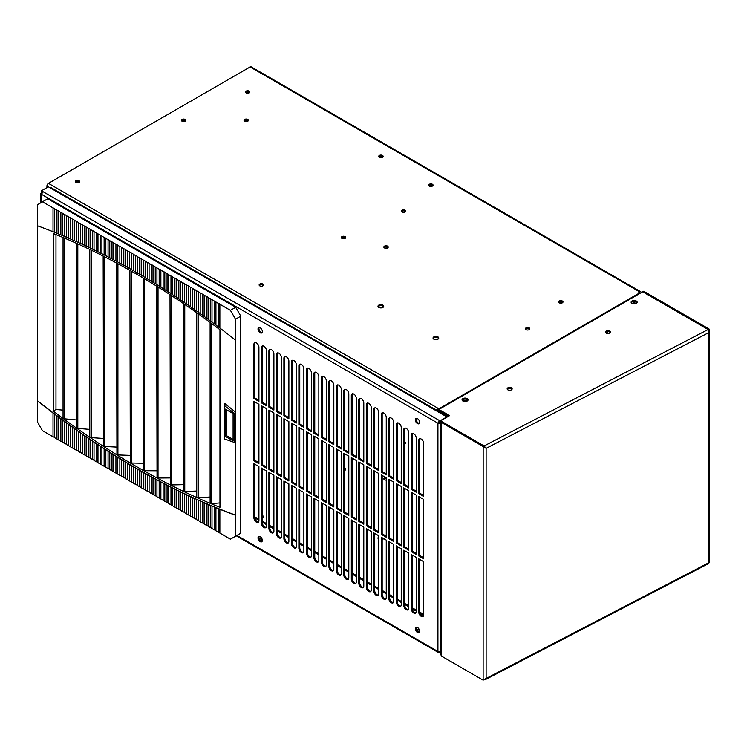 <?xml version="1.0" encoding="UTF-8"?>
<svg xmlns="http://www.w3.org/2000/svg" width="747" height="747" viewBox="0 0 747 747"><rect width="100%" height="100%" fill="white"/><g stroke="black" fill="none" stroke-linecap="round" stroke-linejoin="round"><path stroke-width="1.12" d="M210.112 497.026L197.152 497.707A766.282 442.411 -120 0 0 210.523 503.487A766.282 442.411 -120 0 0 219.954 507.344L219.954 329.726A766.282 442.411 -120 0 0 210.523 322.676A766.282 442.411 -120 0 0 197.152 313.03A766.282 442.411 -120 0 0 183.781 303.768A766.282 442.411 -120 0 0 170.409 294.897A766.282 442.411 -120 0 0 157.038 286.4A766.282 442.411 -120 0 0 143.676 278.286A766.282 442.411 -120 0 0 136.598 274.149A766.282 442.411 -120 0 0 130.305 270.563A766.282 442.411 -120 0 0 116.934 263.215A766.282 442.411 -120 0 0 103.562 256.24A766.282 442.411 -120 0 0 90.2 249.657A766.282 442.411 -120 0 0 76.829 243.457A766.282 442.411 -120 0 0 63.458 237.649A766.282 442.411 -120 0 0 53.233 233.475L53.233 411.083A766.282 442.411 -120 0 0 63.458 418.712L63.056 417.993M42.458 201.821L47.733 198.777L235.688 307.297L230.412 310.332L219.861 304.244A3.333 1.924 0 0 0 218.161 303.263L215.93 301.975A3.333 1.924 0 0 0 214.23 300.994L211.999 299.696A3.333 1.924 0 0 0 210.299 298.725L208.068 297.427A3.333 1.924 0 0 0 206.368 296.456L204.127 295.158A3.333 1.924 0 0 0 202.437 294.178L200.196 292.889A3.333 1.924 0 0 0 198.506 291.909L196.265 290.62A3.333 1.924 0 0 0 194.575 289.64L192.334 288.351A3.333 1.924 0 0 0 190.644 287.371L188.403 286.082A3.333 1.924 0 0 0 186.713 285.102L184.472 283.813A3.333 1.924 0 0 0 182.772 282.833L180.541 281.535A3.333 1.924 0 0 0 178.841 280.564L176.609 279.266A3.333 1.924 0 0 0 174.91 278.295L172.678 276.997A3.333 1.924 0 0 0 170.979 276.026L168.738 274.728A3.333 1.924 0 0 0 167.048 273.747L164.807 272.459A3.333 1.924 0 0 0 163.117 271.478L160.876 270.19A3.333 1.924 0 0 0 159.186 269.209L156.945 267.921A3.333 1.924 0 0 0 155.255 266.94L153.014 265.652A3.333 1.924 0 0 0 151.324 264.671L149.083 263.383A3.333 1.924 0 0 0 147.392 262.402L145.151 261.105A3.333 1.924 0 0 0 143.452 260.133L141.22 258.835A3.333 1.924 0 0 0 139.521 257.864L137.289 256.566A3.333 1.924 0 0 0 135.59 255.586L133.349 254.297A3.333 1.924 0 0 0 131.659 253.317L129.418 252.028A3.333 1.924 0 0 0 127.728 251.048L125.487 249.759A3.333 1.924 0 0 0 123.797 248.779L121.556 247.49A3.333 1.924 0 0 0 119.865 246.51L117.624 245.221A3.333 1.924 0 0 0 115.934 244.241L113.693 242.943A3.333 1.924 0 0 0 112.003 241.972L109.762 240.674A3.333 1.924 0 0 0 108.063 239.703L105.831 238.405A3.333 1.924 0 0 0 104.132 237.425L101.9 236.136A3.333 1.924 0 0 0 100.201 235.156L97.969 233.867A3.333 1.924 0 0 0 96.27 232.887L94.029 231.598A3.333 1.924 0 0 0 92.339 230.618L90.098 229.329A3.333 1.924 0 0 0 88.407 228.349L86.166 227.06A3.333 1.924 0 0 0 84.476 226.08L82.235 224.782A3.333 1.924 0 0 0 80.545 223.811L78.304 222.513A3.333 1.924 0 0 0 76.614 221.542L74.373 220.244A3.333 1.924 0 0 0 72.674 219.263L70.442 217.975A3.333 1.924 0 0 0 68.743 216.994L66.511 215.706A3.333 1.924 0 0 0 64.812 214.725L62.58 213.437A3.333 1.924 0 0 0 60.88 212.456L58.639 211.168A3.333 1.924 0 0 0 56.949 210.187L54.708 208.899A3.333 1.924 0 0 0 53.018 207.918L42.458 201.821L37.35 204.771L37.35 225.734A768.504 443.699 60 0 1 53.018 231.701L54.708 232.373A768.504 443.699 60 0 1 56.949 233.279L58.639 233.97A768.504 443.699 60 0 1 60.88 234.894L62.58 235.604A768.504 443.699 60 0 1 64.812 236.547L66.511 237.266A768.504 443.699 60 0 1 68.743 238.228L70.442 238.965A768.504 443.699 60 0 1 72.674 239.946L74.373 240.693A768.504 443.699 60 0 1 76.614 241.701L78.304 242.458A768.504 443.699 60 0 1 80.545 243.485L82.235 244.26A768.504 443.699 60 0 1 84.476 245.296L86.166 246.09A768.504 443.699 60 0 1 88.407 247.145L90.098 247.957A768.504 443.699 60 0 1 92.339 249.031L94.029 249.853A768.504 443.699 60 0 1 96.27 250.955L97.969 251.786A768.504 443.699 60 0 1 100.201 252.897L101.9 253.747A768.504 443.699 60 0 1 104.132 254.886L105.831 255.745A768.504 443.699 60 0 1 108.063 256.903L109.762 257.78A768.504 443.699 60 0 1 112.003 258.948L113.693 259.844A768.504 443.699 60 0 1 115.934 261.03L117.624 261.936A768.504 443.699 60 0 1 119.865 263.149L121.556 264.065A768.504 443.699 60 0 1 123.797 265.297L125.487 266.231A768.504 443.699 60 0 1 127.728 267.473L129.418 268.425A768.504 443.699 60 0 1 131.659 269.686L133.349 270.657A768.504 443.699 60 0 1 135.59 271.936L137.289 272.916A768.504 443.699 60 0 1 139.521 274.214L141.22 275.204A768.504 443.699 60 0 1 143.452 276.53L145.151 277.539A768.504 443.699 60 0 1 147.392 278.874L149.083 279.892A768.504 443.699 60 0 1 151.324 281.255L153.014 282.282A768.504 443.699 60 0 1 155.255 283.664L156.945 284.71A768.504 443.699 60 0 1 159.186 286.11L160.876 287.165A768.504 443.699 60 0 1 163.117 288.585L164.807 289.659A768.504 443.699 60 0 1 167.048 291.097L168.738 292.18A768.504 443.699 60 0 1 170.979 293.636L172.678 294.738A768.504 443.699 60 0 1 174.91 296.214L176.609 297.334A768.504 443.699 60 0 1 178.841 298.819L180.541 299.958A768.504 443.699 60 0 1 182.772 301.461L184.472 302.61A768.504 443.699 60 0 1 186.713 304.141L188.403 305.299A768.504 443.699 60 0 1 190.644 306.849L192.334 308.025A768.504 443.699 60 0 1 194.575 309.585L196.265 310.78A768.504 443.699 60 0 1 198.506 312.367L200.196 313.572A768.504 443.699 60 0 1 202.437 315.169L204.127 316.392A768.504 443.699 60 0 1 206.368 318.017L208.068 319.249A768.504 443.699 60 0 1 210.299 320.893L211.999 322.144A768.504 443.699 60 0 1 214.23 323.806L215.93 325.066A768.504 443.699 60 0 1 218.161 326.747L219.861 328.026A768.504 443.699 60 0 1 235.529 340.156L235.529 319.193L230.412 310.332M37.35 400.84L37.509 400.747A768.504 443.699 60 0 0 54.017 413.521L54.708 414.249A768.504 443.699 60 0 0 56.949 415.93L58.639 417.19A768.504 443.699 60 0 0 60.88 418.852L62.58 420.103A768.504 443.699 60 0 0 64.812 421.747L66.511 422.979A768.504 443.699 60 0 0 68.743 424.604L70.442 425.818A768.504 443.699 60 0 0 72.674 427.424L74.373 428.629A768.504 443.699 60 0 0 76.614 430.216L78.304 431.402A768.504 443.699 60 0 0 80.545 432.971L82.235 434.147A768.504 443.699 60 0 0 84.476 435.697L86.166 436.855A768.504 443.699 60 0 0 88.407 438.386L90.098 439.535A768.504 443.699 60 0 0 92.339 441.038L94.029 442.177A768.504 443.699 60 0 0 96.27 443.662L97.969 444.782A768.504 443.699 60 0 0 100.201 446.248L101.9 447.36A768.504 443.699 60 0 0 104.132 448.807L105.831 449.899A768.504 443.699 60 0 0 108.063 451.337L109.762 452.411A768.504 443.699 60 0 0 112.003 453.821L113.693 454.886A768.504 443.699 60 0 0 115.934 456.286L117.624 457.332A768.504 443.699 60 0 0 119.865 458.705L121.556 459.741A768.504 443.699 60 0 0 123.797 461.104L125.487 462.122A768.504 443.699 60 0 0 127.728 463.457L129.418 464.466A768.504 443.699 60 0 0 131.659 465.783L132.667 466.193A768.504 443.699 60 0 1 128.736 463.868A768.504 443.699 60 0 1 124.796 461.525A768.504 443.699 60 0 1 120.865 459.134A768.504 443.699 60 0 1 116.934 456.716A768.504 443.699 60 0 1 113.002 454.269A768.504 443.699 60 0 1 109.071 451.786A768.504 443.699 60 0 1 105.14 449.264A768.504 443.699 60 0 1 101.209 446.715A768.504 443.699 60 0 1 97.278 444.129A768.504 443.699 60 0 1 93.347 441.514A768.504 443.699 60 0 1 89.407 438.863A768.504 443.699 60 0 1 85.475 436.183A768.504 443.699 60 0 1 81.544 433.465A768.504 443.699 60 0 1 77.613 430.72A768.504 443.699 60 0 1 73.682 427.938A768.504 443.699 60 0 1 69.751 425.118A768.504 443.699 60 0 1 65.82 422.27A768.504 443.699 60 0 1 61.889 419.384A768.504 443.699 60 0 1 57.958 416.471A768.504 443.699 60 0 1 54.017 413.521L53.018 412.97A768.504 443.699 60 0 1 37.35 400.84L37.35 421.803L42.458 430.655L53.018 436.752A3.333 1.924 0 0 1 54.708 437.733L56.949 439.021A3.333 1.924 0 0 1 58.639 440.002L60.88 441.29A3.333 1.924 0 0 1 62.58 442.271L64.812 443.559A3.333 1.924 0 0 1 66.511 444.54L68.743 445.838A3.333 1.924 0 0 1 70.442 446.809L72.674 448.107A3.333 1.924 0 0 1 74.373 449.078L76.614 450.376A3.333 1.924 0 0 1 78.304 451.356L80.545 452.645A3.333 1.924 0 0 1 82.235 453.625L84.476 454.914A3.333 1.924 0 0 1 86.166 455.894L88.407 457.183A3.333 1.924 0 0 1 90.098 458.163L92.339 459.452A3.333 1.924 0 0 1 94.029 460.432L96.27 461.721A3.333 1.924 0 0 1 97.969 462.701L100.201 463.999A3.333 1.924 0 0 1 101.9 464.97L104.132 466.268A3.333 1.924 0 0 1 105.831 467.239L108.063 468.537A3.333 1.924 0 0 1 109.762 469.508L112.003 470.806A3.333 1.924 0 0 1 113.693 471.787L115.934 473.075A3.333 1.924 0 0 1 117.624 474.056L119.865 475.344A3.333 1.924 0 0 1 121.556 476.325L123.797 477.613A3.333 1.924 0 0 1 125.487 478.594L127.728 479.882A3.333 1.924 0 0 1 129.418 480.863L131.659 482.151A3.333 1.924 0 0 1 133.349 483.132L135.59 484.429A3.333 1.924 0 0 1 137.289 485.401L139.521 486.699A3.333 1.924 0 0 1 141.22 487.67L143.452 488.968A3.333 1.924 0 0 1 145.151 489.948L147.392 491.237A3.333 1.924 0 0 1 149.083 492.217L151.324 493.506A3.333 1.924 0 0 1 153.014 494.486L155.255 495.775A3.333 1.924 0 0 1 156.945 496.755L159.186 498.044A3.333 1.924 0 0 1 160.876 499.024L163.117 500.313A3.333 1.924 0 0 1 164.807 501.293L167.048 502.591A3.333 1.924 0 0 1 168.738 503.562L170.979 504.86A3.333 1.924 0 0 1 172.678 505.831L174.91 507.129A3.333 1.924 0 0 1 176.609 508.109L178.841 509.398A3.333 1.924 0 0 1 180.541 510.378L182.772 511.667A3.333 1.924 0 0 1 184.472 512.647L186.713 513.936A3.333 1.924 0 0 1 188.403 514.916L190.644 516.205A3.333 1.924 0 0 1 192.334 517.185L194.575 518.474A3.333 1.924 0 0 1 196.265 519.454L198.506 520.752A3.333 1.924 0 0 1 200.196 521.723L202.437 523.021A3.333 1.924 0 0 1 204.127 523.992L206.368 525.29A3.333 1.924 0 0 1 208.068 526.271L210.299 527.559A3.333 1.924 0 0 1 211.999 528.54L214.23 529.828A3.333 1.924 0 0 1 215.93 530.809L218.161 532.097A3.333 1.924 0 0 1 219.861 533.078L230.412 539.175L235.529 536.225L235.529 340.156M37.509 225.79L37.509 400.747M235.529 319.193L240.795 316.149L240.795 533.181L235.529 536.225M240.795 316.149L235.688 307.297M196.741 491.04L183.781 491.526A766.282 442.411 -120 0 0 197.152 497.707L196.741 497.194M183.37 484.672L170.409 484.962A766.282 442.411 -120 0 0 183.781 491.526L183.37 303.497M170.008 477.921L157.038 478.024A766.282 442.411 -120 0 0 170.409 484.962L170.008 294.626M156.637 470.778L143.676 470.694A766.282 442.411 -120 0 0 157.038 478.024L156.637 286.148M143.265 463.261L130.305 462.991A766.282 442.411 -120 0 0 143.676 470.694L143.265 470.106M129.894 455.371L116.934 454.904A766.282 442.411 -120 0 0 130.305 462.991L129.894 270.33M116.532 447.089L103.562 446.426A766.282 442.411 -120 0 0 116.934 454.904L116.532 262.991M103.161 438.424L90.2 437.574A766.282 442.411 -120 0 0 103.562 446.426L103.161 256.034M89.789 429.385L76.829 428.339A766.282 442.411 -120 0 0 90.2 437.574L89.789 436.902M76.418 419.945L63.458 418.712A766.282 442.411 -120 0 0 76.829 428.339L76.418 427.648M53.233 411.083L55.978 409.505L55.978 234.567M63.056 410.131L55.978 409.505M219.954 502.918L211.504 503.618L210.112 503.03L210.112 322.377M141.22 275.204L141.22 258.835M143.452 260.133L143.452 276.53M145.151 277.539L145.151 261.105M147.392 262.402L147.392 278.874M149.083 279.892L149.083 263.383M151.324 264.671L151.324 281.255M153.014 282.282L153.014 265.652M155.255 266.94L155.255 283.664M156.945 284.71L156.945 267.921M159.186 269.209L159.186 286.11M160.876 287.165L160.876 270.19M163.117 271.478L163.117 288.585M164.807 289.659L164.807 272.459M167.048 273.747L167.048 291.097M168.738 292.18L168.738 274.728M170.979 276.026L170.979 293.636M172.678 294.738L172.678 276.997M174.91 278.295L174.91 296.214M176.609 297.334L176.609 279.266M178.841 280.564L178.841 298.819M180.541 299.958L180.541 281.535M182.772 282.833L182.772 301.461M184.472 302.61L184.472 283.813M186.713 285.102L186.713 304.141M188.403 305.299L188.403 286.082M190.644 287.371L190.644 306.849M192.334 308.025L192.334 288.351M194.575 289.64L194.575 309.585M196.265 310.78L196.265 290.62M198.506 291.909L198.506 312.367M200.196 313.572L200.196 292.889M202.437 294.178L202.437 315.169M204.127 316.392L204.127 295.158M206.368 296.456L206.368 318.017M208.068 319.249L208.068 297.427M210.299 298.725L210.299 320.893M211.999 322.144L211.999 299.696M214.23 300.994L214.23 323.806M215.93 325.066L215.93 301.975M218.161 303.263L218.161 326.747M219.861 328.026L219.861 304.244M141.22 487.67L141.22 471.301A768.504 443.699 60 0 0 143.452 472.571L143.452 488.968M145.151 489.948L145.151 473.514A768.504 443.699 60 0 0 147.392 474.765L147.392 491.237M149.083 492.217L149.083 475.699A768.504 443.699 60 0 0 151.324 476.922L151.324 493.506M153.014 494.486L153.014 477.847A768.504 443.699 60 0 0 155.255 479.051L155.255 495.775M156.945 496.755L156.945 479.966A768.504 443.699 60 0 0 159.186 481.152L159.186 498.044M160.876 499.024L160.876 482.048A768.504 443.699 60 0 0 163.117 483.216L163.117 500.313M164.807 501.293L164.807 484.093A768.504 443.699 60 0 0 167.048 485.242L167.048 502.591M168.738 503.562L168.738 486.11A768.504 443.699 60 0 0 170.979 487.24L170.979 504.86M172.678 505.831L172.678 488.09A768.504 443.699 60 0 0 174.91 489.21L174.91 507.129M176.609 508.109L176.609 490.041A768.504 443.699 60 0 0 178.841 491.143L178.841 509.398M180.541 510.378L180.541 491.965A768.504 443.699 60 0 0 182.772 493.039L182.772 511.667M184.472 512.647L184.472 493.842A768.504 443.699 60 0 0 186.713 494.906L186.713 513.936M188.403 514.916L188.403 495.7A768.504 443.699 60 0 0 190.644 496.736L190.644 516.205M192.334 517.185L192.334 497.511A768.504 443.699 60 0 0 194.575 498.529L194.575 518.474M196.265 519.454L196.265 499.295A768.504 443.699 60 0 0 198.506 500.294L198.506 520.752M200.196 521.723L200.196 501.05A768.504 443.699 60 0 0 202.437 502.031L202.437 523.021M204.127 523.992L204.127 502.768A768.504 443.699 60 0 0 206.368 503.73L206.368 525.29M208.068 526.271L208.068 504.449A768.504 443.699 60 0 0 210.299 505.392L210.299 527.559M211.999 528.54L211.999 506.092A768.504 443.699 60 0 0 214.23 507.017L214.23 529.828M215.93 530.809L215.93 507.708A768.504 443.699 60 0 0 218.161 508.614L218.161 532.097M235.529 515.262A768.504 443.699 60 0 1 219.861 509.295L219.861 533.078M135.59 484.429L135.59 468.08L137.289 469.06A768.504 443.699 60 0 0 139.521 470.339L140.529 470.731A768.504 443.699 60 0 1 136.598 468.481A768.504 443.699 60 0 1 132.667 466.193L133.349 466.782L133.349 483.132M143.452 472.571L144.46 472.954A768.504 443.699 60 0 1 140.529 470.731L141.22 471.301M147.392 474.765L148.392 475.139A768.504 443.699 60 0 1 144.46 472.954L145.151 473.514M151.324 476.922L152.323 477.296A768.504 443.699 60 0 1 148.392 475.139L149.083 475.699M155.255 479.051L156.254 479.415A768.504 443.699 60 0 1 152.323 477.296L153.014 477.847M159.186 481.152L160.185 481.507A768.504 443.699 60 0 1 156.254 479.415L156.945 479.966M163.117 483.216L164.116 483.561A768.504 443.699 60 0 1 160.185 481.507L160.876 482.048M167.048 485.242L168.056 485.587A768.504 443.699 60 0 1 164.116 483.561L164.807 484.093M170.979 487.24L171.987 487.576A768.504 443.699 60 0 1 168.056 485.587L168.738 486.11M174.91 489.21L175.918 489.537A768.504 443.699 60 0 1 171.987 487.576L172.678 488.09M178.841 491.143L179.85 491.461A768.504 443.699 60 0 1 175.918 489.537L176.609 490.041M182.772 493.039L183.781 493.347A768.504 443.699 60 0 1 179.85 491.461L180.541 491.965M186.713 494.906L187.712 495.205A768.504 443.699 60 0 1 183.781 493.347L184.472 493.842M190.644 496.736L191.643 497.035A768.504 443.699 60 0 1 187.712 495.205L188.403 495.7M194.575 498.529L195.574 498.828A768.504 443.699 60 0 1 191.643 497.035L192.334 497.511M198.506 500.294L199.505 500.583A768.504 443.699 60 0 1 195.574 498.828L196.265 499.295M202.437 502.031L203.445 502.301A768.504 443.699 60 0 1 199.505 500.583L200.196 501.05M206.368 503.73L207.377 504.001A768.504 443.699 60 0 1 203.445 502.301L204.127 502.768M210.299 505.392L211.308 505.654A768.504 443.699 60 0 1 207.377 504.001L208.068 504.449M214.23 507.017L215.239 507.278A768.504 443.699 60 0 1 211.308 505.654L211.999 506.092M218.161 508.614L219.17 508.866A768.504 443.699 60 0 1 215.239 507.278L215.93 507.708M133.349 270.657L133.349 254.297M135.59 255.586L135.59 271.936M131.659 253.317L131.659 269.686M129.418 268.425L129.418 252.028M127.728 251.048L127.728 267.473M125.487 266.231L125.487 249.759M123.797 248.779L123.797 265.297M121.556 264.065L121.556 247.49M119.865 246.51L119.865 263.149M117.624 261.936L117.624 245.221M115.934 244.241L115.934 261.03M113.693 259.844L113.693 242.943M112.003 241.972L112.003 258.948M109.762 257.78L109.762 240.674M108.063 239.703L108.063 256.903M105.831 255.745L105.831 238.405M104.132 237.425L104.132 254.886M101.9 253.747L101.9 236.136M100.201 235.156L100.201 252.897M97.969 251.786L97.969 233.867M96.27 232.887L96.27 250.955M94.029 249.853L94.029 231.598M92.339 230.618L92.339 249.031M90.098 247.957L90.098 229.329M88.407 228.349L88.407 247.145M86.166 246.09L86.166 227.06M84.476 226.08L84.476 245.296M82.235 244.26L82.235 224.782M80.545 223.811L80.545 243.485M78.304 242.458L78.304 222.513M76.614 221.542L76.614 241.701M74.373 240.693L74.373 220.244M72.674 219.263L72.674 239.946M70.442 238.965L70.442 217.975M68.743 216.994L68.743 238.228M66.511 237.266L66.511 215.706M64.812 214.725L64.812 236.547M62.58 235.604L62.58 213.437M60.88 212.456L60.88 234.894M58.639 233.97L58.639 211.168M56.949 210.187L56.949 233.279M54.708 232.373L54.708 208.899M135.59 468.08A768.504 443.699 60 0 1 133.349 466.782M131.659 465.783L131.659 482.151M129.418 480.863L129.418 464.466M127.728 463.457L127.728 479.882M125.487 478.594L125.487 462.122M123.797 461.104L123.797 477.613M121.556 476.325L121.556 459.741M119.865 458.705L119.865 475.344M117.624 474.056L117.624 457.332M115.934 456.286L115.934 473.075M113.693 471.787L113.693 454.886M112.003 453.821L112.003 470.806M109.762 469.508L109.762 452.411M108.063 451.337L108.063 468.537M105.831 467.239L105.831 449.899M104.132 448.807L104.132 466.268M101.9 464.97L101.9 447.36M100.201 446.248L100.201 463.999M97.969 462.701L97.969 444.782M96.27 443.662L96.27 461.721M94.029 460.432L94.029 442.177M92.339 441.038L92.339 459.452M90.098 458.163L90.098 439.535M88.407 438.386L88.407 457.183M86.166 455.894L86.166 436.855M84.476 435.697L84.476 454.914M82.235 453.625L82.235 434.147M80.545 432.971L80.545 452.645M78.304 451.356L78.304 431.402M76.614 430.216L76.614 450.376M74.373 449.078L74.373 428.629M72.674 427.424L72.674 448.107M70.442 446.809L70.442 425.818M68.743 424.604L68.743 445.838M66.511 444.54L66.511 422.979M64.812 421.747L64.812 443.559M62.58 442.271L62.58 420.103M60.88 418.852L60.88 441.29M58.639 440.002L58.639 417.19M56.949 415.93L56.949 439.021M54.708 437.733L54.708 414.249M139.521 257.864L139.521 274.214M137.289 272.916L137.289 256.566M139.521 470.339L139.521 486.699M137.289 485.401L137.289 469.06M234.269 413.38L235.688 412.288L224.679 403.417L224.203 438.881L234.269 442.392L234.269 413.38L224.203 405.266M235.688 515.169A768.504 443.699 60 0 1 219.17 508.866L219.861 509.295M224.203 438.881L234.269 442.392M53.018 207.918L53.018 231.701M53.018 412.97L53.018 436.752M233.092 413.586L225.379 409.132L225.379 436.379L233.092 440.823L233.092 413.586M226.565 409.814L226.565 435.697L233.092 439.46M226.565 435.697L225.379 436.379M610.29 332.602A2.502 1.447 0 0 0 609.729 332.098A2.502 1.447 0 0 0 605.621 332.602M606.191 333.106A2.502 1.447 0 0 0 608.917 333.414A2.502 1.447 0 0 0 610.458 332.079A2.502 1.447 0 0 0 609.729 331.061A2.502 1.447 0 0 0 607.003 330.744A2.502 1.447 0 0 0 605.453 332.079A2.502 1.447 0 0 0 606.191 333.106M511.994 389.355A2.502 1.447 0 0 0 511.424 388.851A2.502 1.447 0 0 0 507.316 389.355M507.885 389.859A2.502 1.447 0 0 0 510.612 390.167A2.502 1.447 0 0 0 512.153 388.832A2.502 1.447 0 0 0 511.424 387.814A2.502 1.447 0 0 0 508.698 387.506A2.502 1.447 0 0 0 507.148 388.832A2.502 1.447 0 0 0 507.885 389.859M467.921 400.336A3.007 1.737 0 0 0 467.183 399.626A3.007 1.737 0 0 0 462.178 400.336M462.925 401.046A3.007 1.737 0 0 0 466.203 401.419A3.007 1.737 0 0 0 468.061 399.813A3.007 1.737 0 0 0 467.183 398.59A3.007 1.737 0 0 0 463.906 398.216A3.007 1.737 0 0 0 462.048 399.813A3.007 1.737 0 0 0 462.925 401.046M637.004 302.722A3.007 1.737 0 0 0 636.257 302.012A3.007 1.737 0 0 0 631.262 302.722M632.009 303.431A3.007 1.737 0 0 0 635.286 303.805A3.007 1.737 0 0 0 637.144 302.199A3.007 1.737 0 0 0 636.257 300.976A3.007 1.737 0 0 0 632.98 300.593A3.007 1.737 0 0 0 631.122 302.199A3.007 1.737 0 0 0 632.009 303.431M484.486 679.714L486.12 678.463L483.122 680.162L441.122 655.903L441.122 654.148A2.157 1.242 180 0 1 440.497 653.27L440.497 423.157A2.157 1.242 180 0 1 441.122 422.279L441.122 424.035A2.157 1.242 180 0 1 440.497 423.157M448.06 416.509L438.919 411.588M439.544 410.869L438.919 411.233M484.028 446.006L442.019 421.756L441.122 422.279L483.122 446.529L484.028 446.006L483.122 446.529M709.015 562.594L486.12 678.463L486.12 448.349L483.16 446.585L483.122 680.162M484.056 446.062L485.559 447.985M448.686 416.144L438.909 410.505L438.909 409.468L642.709 291.797L708.044 329.52L707.493 329.838A2.157 1.177 62.5 0 1 708.94 332.518L486.12 448.349L484.112 445.959L484.112 447.005M709.65 562.622L709.65 330.688L708.94 332.518L708.94 562.631A2.157 1.177 62.5 0 1 708.492 563.621L485.382 679.602M440.581 653.616L441.122 654.783M642.784 291.844L643.681 291.237L709.015 328.96L708.119 329.474L642.784 291.76M708.38 330.772L708.119 329.474L708.119 330.407M709.65 330.688L709.015 328.96M708.044 329.52L708.044 330.314M438.909 409.468L449.591 415.631L440.581 420.832L441.197 422.232M707.493 329.838L484.112 445.959L440.581 420.832M248.574 93.188A1.821 1.055 0 0 0 246.771 93.188M249.433 92.796A1.821 1.055 0 0 0 248.956 92.32A1.821 1.055 0 0 0 245.912 92.796M182.744 121.509A1.821 1.055 180 0 1 184.537 121.509M181.876 121.107A1.821 1.055 180 0 1 184.929 120.64A1.821 1.055 180 0 1 185.396 121.107M76.577 182.8A1.821 1.055 180 0 1 78.37 182.8M75.718 182.408A1.821 1.055 180 0 1 78.762 181.932A1.821 1.055 180 0 1 79.229 182.408M246.557 121.574L246.557 120.09M607.171 331.752A3.53 2.036 60 0 1 607.853 333.526M561.884 303.03L561.884 301.853M525.925 329.595L525.925 328.96M559.989 301.779L559.989 303.105M560.978 303.198L560.978 301.695M463.103 401.139A2.222 1.289 180 0 1 466.623 400.85A2.222 1.289 180 0 1 466.996 401.139M464.634 401.541A2.222 1.289 180 0 1 465.465 401.541M632.186 303.525A2.222 1.289 180 0 1 635.706 303.235A2.222 1.289 180 0 1 636.08 303.525M633.717 303.917A2.222 1.289 180 0 1 634.548 303.917M378.822 307.437A2.867 1.653 180 0 1 377.982 306.27A2.867 1.653 180 0 1 379.756 304.739A2.867 1.653 180 0 1 382.884 305.093A2.867 1.653 180 0 1 383.725 306.27A2.867 1.653 180 0 1 381.95 307.801A2.867 1.653 180 0 1 378.822 307.437M378.131 306.784A2.867 1.653 180 0 1 382.884 306.139A2.867 1.653 180 0 1 383.575 306.784M433.876 339.222A2.867 1.653 180 0 1 433.036 338.046A2.867 1.653 180 0 1 434.801 336.523A2.867 1.653 180 0 1 437.929 336.878A2.867 1.653 180 0 1 438.769 338.046A2.867 1.653 180 0 1 437.004 339.577A2.867 1.653 180 0 1 433.876 339.222M433.176 338.568A2.867 1.653 180 0 1 437.929 337.915A2.867 1.653 180 0 1 438.629 338.568M526.028 329.66A2.204 1.27 180 0 1 525.384 328.755A2.204 1.27 180 0 1 526.747 327.588A2.204 1.27 180 0 1 529.147 327.858A2.204 1.27 180 0 1 529.791 328.755A2.204 1.27 180 0 1 528.437 329.931A2.204 1.27 180 0 1 526.028 329.66M525.58 329.278A2.204 1.27 180 0 1 529.147 328.895A2.204 1.27 180 0 1 529.604 329.278M384.481 247.929A2.204 1.27 180 0 1 383.827 247.033A2.204 1.27 180 0 1 385.191 245.856A2.204 1.27 180 0 1 387.59 246.137A2.204 1.27 180 0 1 388.235 247.033A2.204 1.27 180 0 1 386.881 248.209A2.204 1.27 180 0 1 384.481 247.929M384.023 247.556A2.204 1.27 180 0 1 387.59 247.173A2.204 1.27 180 0 1 388.048 247.556M259.769 285.858A2.204 1.27 180 0 1 259.125 284.962A2.204 1.27 180 0 1 260.479 283.785A2.204 1.27 180 0 1 262.888 284.056A2.204 1.27 180 0 1 263.532 284.962A2.204 1.27 180 0 1 262.169 286.129A2.204 1.27 180 0 1 259.769 285.858M259.312 285.475A2.204 1.27 180 0 1 262.888 285.093A2.204 1.27 180 0 1 263.336 285.475M341.958 238.405A2.204 1.27 180 0 1 341.314 237.509A2.204 1.27 180 0 1 342.677 236.332A2.204 1.27 180 0 1 345.077 236.603A2.204 1.27 180 0 1 345.721 237.509A2.204 1.27 180 0 1 344.358 238.685A2.204 1.27 180 0 1 341.958 238.405M341.5 238.022A2.204 1.27 180 0 1 345.077 237.649A2.204 1.27 180 0 1 345.525 238.022M379.373 157.234A2.204 1.27 180 0 1 378.729 156.338A2.204 1.27 180 0 1 380.083 155.161A2.204 1.27 180 0 1 382.483 155.432A2.204 1.27 180 0 1 383.127 156.338A2.204 1.27 180 0 1 381.773 157.514A2.204 1.27 180 0 1 379.373 157.234M378.916 156.851A2.204 1.27 180 0 1 382.483 156.478A2.204 1.27 180 0 1 382.94 156.851A1.839 1.064 180 0 0 380.41 157.262M429.31 186.068A2.204 1.27 180 0 1 428.666 185.163A2.204 1.27 180 0 1 430.02 183.995A2.204 1.27 180 0 1 432.42 184.266A2.204 1.27 180 0 1 433.073 185.163A2.204 1.27 180 0 1 431.71 186.339A2.204 1.27 180 0 1 429.31 186.068M428.853 185.686A2.204 1.27 180 0 1 432.42 185.303A2.204 1.27 180 0 1 432.877 185.686A1.839 1.064 180 0 0 430.347 186.096M246.108 92.927A2.204 1.27 180 0 1 245.464 92.03A2.204 1.27 180 0 1 246.827 90.854A2.204 1.27 180 0 1 249.227 91.125A2.204 1.27 180 0 1 249.872 92.03A2.204 1.27 180 0 1 248.508 93.198A2.204 1.27 180 0 1 246.108 92.927M245.66 92.544A2.204 1.27 180 0 1 249.227 92.161A2.204 1.27 180 0 1 249.685 92.544M182.081 121.247A2.204 1.27 180 0 1 181.437 120.342A2.204 1.27 180 0 1 182.8 119.165A2.204 1.27 180 0 1 185.2 119.445A2.204 1.27 180 0 1 185.844 120.342A2.204 1.27 180 0 1 184.481 121.518A2.204 1.27 180 0 1 182.081 121.247M181.624 120.865A2.204 1.27 180 0 1 185.2 120.482A2.204 1.27 180 0 1 185.648 120.865M75.914 182.539A2.204 1.27 180 0 1 75.27 181.642A2.204 1.27 180 0 1 76.633 180.466A2.204 1.27 180 0 1 79.033 180.737A2.204 1.27 180 0 1 79.677 181.642A2.204 1.27 180 0 1 78.314 182.819A2.204 1.27 180 0 1 75.914 182.539M75.466 182.156A2.204 1.27 180 0 1 79.033 181.773A2.204 1.27 180 0 1 79.481 182.156M248.247 120.827A2.204 1.27 0 0 0 247.789 120.454A2.204 1.27 0 0 0 244.222 120.827M247.789 119.417A2.204 1.27 0 0 0 245.389 119.137A2.204 1.27 0 0 0 244.026 120.314A2.204 1.27 0 0 0 244.671 121.21A2.204 1.27 0 0 0 247.07 121.49A2.204 1.27 0 0 0 248.434 120.314A2.204 1.27 0 0 0 247.789 119.417M405.528 211.634A2.204 1.27 0 0 0 405.07 211.261A2.204 1.27 0 0 0 401.503 211.634M405.07 210.224A2.204 1.27 0 0 0 402.67 209.944A2.204 1.27 0 0 0 401.307 211.121A2.204 1.27 0 0 0 401.951 212.017A2.204 1.27 0 0 0 404.36 212.297A2.204 1.27 0 0 0 405.714 211.121A2.204 1.27 0 0 0 405.07 210.224M562.808 302.442A2.204 1.27 0 0 0 562.351 302.068A2.204 1.27 0 0 0 558.784 302.442M562.351 301.022A2.204 1.27 0 0 0 559.951 300.752A2.204 1.27 0 0 0 558.597 301.928A2.204 1.27 0 0 0 559.242 302.824A2.204 1.27 0 0 0 561.641 303.105A2.204 1.27 0 0 0 563.005 301.928A2.204 1.27 0 0 0 562.351 301.022M641.15 292.703A2.157 1.242 120 0 0 640.702 291.722A2.157 1.242 120 0 0 639.619 291.834L638.834 292.282L639.787 292.833L438.928 408.796L437.975 408.254A2.157 1.242 120 0 0 436.547 410.215M640.702 291.722L251.188 66.838A2.157 1.242 120 0 0 250.114 66.95L48.462 183.37A2.157 1.242 120 0 0 46.94 186.003L46.94 187.628M438.909 409.832L437.975 409.291L437.975 408.254L48.462 183.37M640.244 293.179A0.887 0.514 120 0 0 639.749 292.815M437.975 409.291A0.887 0.514 120 0 0 437.35 410.374L437.35 410.682M640.272 293.207A2.157 1.242 -120 0 0 639.787 292.833M438.928 408.796A2.157 1.242 60 0 1 439.413 409.169M331.323 570.689A3.53 2.036 -120 0 0 333.087 570.867A3.53 2.036 -120 0 0 333.825 569.251L333.825 509.827L328.829 506.942L328.829 566.366A3.53 2.036 -120 0 0 331.323 570.689M329.726 507.465L329.726 565.843A3.53 2.036 -120 0 0 332.228 570.166A3.53 2.036 -120 0 0 333.479 570.503M316.345 561.828A3.53 2.036 -120 0 0 318.11 562.005A3.53 2.036 -120 0 0 318.838 560.39L318.838 501.181L313.852 498.296L313.852 557.505A3.53 2.036 -120 0 0 316.345 561.828M314.748 498.819L314.748 556.991A3.53 2.036 -120 0 0 317.242 561.314A3.53 2.036 -120 0 0 318.502 561.641M323.834 566.31A3.53 2.036 -120 0 0 325.599 566.487A3.53 2.036 -120 0 0 326.336 564.872L326.336 505.504L321.341 502.619L321.341 561.987A3.53 2.036 -120 0 0 323.834 566.31M322.237 503.142L322.237 561.464A3.53 2.036 -120 0 0 324.73 565.796A3.53 2.036 -120 0 0 325.991 566.123M308.856 557.243A3.53 2.036 -120 0 0 310.621 557.421A3.53 2.036 -120 0 0 311.35 555.805L311.35 496.858L306.354 493.972L306.354 552.92A3.53 2.036 -120 0 0 308.856 557.243M307.26 494.495L307.26 552.397A3.53 2.036 -120 0 0 309.753 556.72A3.53 2.036 -120 0 0 311.013 557.057M301.368 552.556A3.53 2.036 -120 0 0 303.133 552.724A3.53 2.036 -120 0 0 303.861 551.109L303.861 492.534L298.865 489.649L298.865 548.223A3.53 2.036 -120 0 0 301.368 552.556M299.762 490.163L299.762 547.71A3.53 2.036 -120 0 0 302.264 552.033A3.53 2.036 -120 0 0 303.515 552.369M293.87 547.756A3.53 2.036 -120 0 0 295.635 547.934A3.53 2.036 -120 0 0 296.372 546.309L296.372 488.202L291.377 485.326L291.377 543.433A3.53 2.036 -120 0 0 293.87 547.756M292.273 485.839L292.273 542.91A3.53 2.036 -120 0 0 294.776 547.234A3.53 2.036 -120 0 0 296.027 547.57M286.381 542.854A3.53 2.036 -120 0 0 288.146 543.032A3.53 2.036 -120 0 0 288.874 541.416L288.874 483.879L283.888 480.993L283.888 538.531A3.53 2.036 -120 0 0 286.381 542.854M284.784 481.516L284.784 538.008A3.53 2.036 -120 0 0 287.278 542.331A3.53 2.036 -120 0 0 288.538 542.667M278.892 537.849A3.53 2.036 -120 0 0 280.657 538.017A3.53 2.036 -120 0 0 281.386 536.402L281.386 479.555L276.39 476.67L276.39 533.517A3.53 2.036 -120 0 0 278.892 537.849M277.296 477.193L277.296 533.003A3.53 2.036 -120 0 0 279.789 537.326A3.53 2.036 -120 0 0 281.049 537.663M271.404 532.732A3.53 2.036 -120 0 0 273.169 532.91A3.53 2.036 -120 0 0 273.897 531.294L273.897 475.232L268.901 472.347L268.901 528.409A3.53 2.036 -120 0 0 271.404 532.732M269.807 472.87L269.807 527.886A3.53 2.036 -120 0 0 272.3 532.209A3.53 2.036 -120 0 0 273.561 532.546M263.906 527.513A3.53 2.036 -120 0 0 265.68 527.69A3.53 2.036 -120 0 0 266.408 526.075L266.408 470.909L261.413 468.024L261.413 523.189A3.53 2.036 -120 0 0 263.906 527.513M262.309 468.546L262.309 522.667A3.53 2.036 -120 0 0 264.812 526.99A3.53 2.036 -120 0 0 266.063 527.326M256.417 522.19A3.53 2.036 -120 0 0 258.182 522.358A3.53 2.036 -120 0 0 258.92 520.743L258.92 466.586L253.924 463.7L253.924 517.858A3.53 2.036 -120 0 0 256.417 522.19M254.82 464.214L254.82 517.344A3.53 2.036 -120 0 0 257.323 521.667A3.53 2.036 -120 0 0 258.574 522.004M421.215 616.34A3.53 2.036 -120 0 0 422.979 616.508A3.53 2.036 -120 0 0 423.708 614.893L423.708 561.725L418.712 558.84L418.712 612.008A3.53 2.036 -120 0 0 421.215 616.34M419.618 559.363L419.618 611.494A3.53 2.036 -120 0 0 422.111 615.817A3.53 2.036 -120 0 0 423.372 616.154M413.726 613.007A3.53 2.036 -120 0 0 415.491 613.175A3.53 2.036 -120 0 0 416.219 611.56L416.219 557.402L411.223 554.517L411.223 608.684A3.53 2.036 -120 0 0 413.726 613.007M412.12 555.04L412.12 608.161A3.53 2.036 -120 0 0 414.622 612.484A3.53 2.036 -120 0 0 415.883 612.82M406.228 609.683A3.53 2.036 -120 0 0 408.002 609.86A3.53 2.036 -120 0 0 408.73 608.235L408.73 553.079L403.735 550.194L403.735 605.359A3.53 2.036 -120 0 0 406.228 609.683M404.631 550.707L404.631 604.837A3.53 2.036 -120 0 0 407.134 609.16A3.53 2.036 -120 0 0 408.385 609.496M398.739 606.256A3.53 2.036 -120 0 0 400.504 606.424A3.53 2.036 -120 0 0 401.242 604.809L401.242 548.756L396.246 545.87L396.246 601.923A3.53 2.036 -120 0 0 398.739 606.256M397.143 546.384L397.143 601.41A3.53 2.036 -120 0 0 399.636 605.733A3.53 2.036 -120 0 0 400.896 606.069M391.251 602.717A3.53 2.036 -120 0 0 393.015 602.894A3.53 2.036 -120 0 0 393.744 601.27L393.744 544.423L388.757 541.547L388.757 598.394A3.53 2.036 -120 0 0 391.251 602.717M389.654 542.061L389.654 597.871A3.53 2.036 -120 0 0 392.147 602.194A3.53 2.036 -120 0 0 393.408 602.53M383.762 599.075A3.53 2.036 -120 0 0 385.527 599.253A3.53 2.036 -120 0 0 386.255 597.628L386.255 540.1L381.259 537.214L381.259 594.752A3.53 2.036 -120 0 0 383.762 599.075M382.165 537.737L382.165 594.229A3.53 2.036 -120 0 0 384.658 598.552A3.53 2.036 -120 0 0 385.919 598.889M376.273 595.331A3.53 2.036 -120 0 0 378.038 595.499A3.53 2.036 -120 0 0 378.766 593.884L378.766 535.776L373.771 532.891L373.771 590.998A3.53 2.036 -120 0 0 376.273 595.331M374.667 533.414L374.667 590.485A3.53 2.036 -120 0 0 377.17 594.808A3.53 2.036 -120 0 0 378.43 595.144M368.775 591.475A3.53 2.036 -120 0 0 370.54 591.652A3.53 2.036 -120 0 0 371.278 590.037L371.278 531.453L366.282 528.568L366.282 587.151A3.53 2.036 -120 0 0 368.775 591.475M367.179 529.091L367.179 586.628A3.53 2.036 -120 0 0 369.681 590.952A3.53 2.036 -120 0 0 370.932 591.288M361.287 587.515A3.53 2.036 -120 0 0 363.051 587.693A3.53 2.036 -120 0 0 363.789 586.078L363.789 527.13L358.793 524.245L358.793 583.192A3.53 2.036 -120 0 0 361.287 587.515M359.69 524.767L359.69 582.669A3.53 2.036 -120 0 0 362.183 587.002A3.53 2.036 -120 0 0 363.444 587.329M346.309 579.289A3.53 2.036 -120 0 0 348.074 579.457A3.53 2.036 -120 0 0 348.802 577.842L348.802 518.474L343.807 515.598L343.807 574.966A3.53 2.036 -120 0 0 346.309 579.289M344.712 516.112L344.712 574.443A3.53 2.036 -120 0 0 347.206 578.766A3.53 2.036 -120 0 0 348.466 579.102M353.798 583.454A3.53 2.036 -120 0 0 355.563 583.631A3.53 2.036 -120 0 0 356.291 582.016L356.291 522.807L351.305 519.921L351.305 579.13A3.53 2.036 -120 0 0 353.798 583.454M352.201 520.435L352.201 578.608A3.53 2.036 -120 0 0 354.694 582.931A3.53 2.036 -120 0 0 355.955 583.267M338.821 575.013A3.53 2.036 -120 0 0 340.585 575.19A3.53 2.036 -120 0 0 341.314 573.575L341.314 514.151L336.318 511.275L336.318 570.689A3.53 2.036 -120 0 0 338.821 575.013M337.214 511.788L337.214 570.166A3.53 2.036 -120 0 0 339.717 574.499A3.53 2.036 -120 0 0 340.977 574.826M417.461 627.452A3.063 1.765 -120 0 0 415.93 627.303A3.063 1.765 -120 0 0 415.463 629.758A3.063 1.765 -120 0 0 417.461 632.448A3.063 1.765 -120 0 0 418.983 632.597A3.063 1.765 -120 0 0 419.459 630.151A3.063 1.765 -120 0 0 417.461 627.452M416.443 627.163A3.063 1.765 -120 0 0 418.357 631.934A3.063 1.765 -120 0 0 419.366 632.223M260.171 536.645A3.063 1.765 -120 0 0 258.649 536.495A3.063 1.765 -120 0 0 258.173 538.951A3.063 1.765 -120 0 0 260.171 541.64A3.063 1.765 -120 0 0 261.702 541.79A3.063 1.765 -120 0 0 262.169 539.343A3.063 1.765 -120 0 0 260.171 536.645M259.162 536.355A3.063 1.765 -120 0 0 261.077 541.127A3.063 1.765 -120 0 0 262.085 541.416M260.171 327.793A3.063 1.765 -120 0 0 258.649 327.634A3.063 1.765 -120 0 0 258.173 330.09A3.063 1.765 -120 0 0 260.171 332.788A3.063 1.765 -120 0 0 261.702 332.938A3.063 1.765 -120 0 0 262.169 330.482A3.063 1.765 -120 0 0 260.171 327.793M259.162 327.494A3.063 1.765 -120 0 0 261.077 332.266A3.063 1.765 -120 0 0 262.085 332.555M417.461 418.6A3.063 1.765 -120 0 0 415.93 418.441A3.063 1.765 -120 0 0 415.463 420.897A3.063 1.765 -120 0 0 417.461 423.586A3.063 1.765 -120 0 0 418.983 423.745A3.063 1.765 -120 0 0 419.459 421.289A3.063 1.765 -120 0 0 417.461 418.6M416.443 418.301A3.063 1.765 -120 0 0 418.357 423.073A3.063 1.765 -120 0 0 419.366 423.362M440.973 651.571L437.929 651.496L437.929 423.185L439.516 421.635L439.516 420.589L437.929 423.185L440.973 423.11L440.076 422.597L440.076 420.916L446.949 416.947A2.148 1.242 120 0 1 447.668 416.742A2.148 1.242 120 0 0 447.462 416.518A2.148 1.242 120 0 0 446.389 416.621L49.797 187.656A2.148 1.242 -60 0 1 50.871 187.553L447.462 416.518M440.076 651.86L440.497 652.981M440.581 421.205L440.076 420.916M258.92 404.276L253.924 401.4L253.924 460.815L258.92 463.7L258.92 404.276M266.408 408.609L261.413 405.724L261.413 465.138L266.408 468.024L266.408 408.609M273.897 412.932L268.901 410.047L268.901 469.461L273.897 472.347L273.897 412.932M281.386 417.256L276.39 414.37L276.39 473.794L281.386 476.67L281.386 417.256M288.874 421.579L283.888 418.693L283.888 478.117L288.874 480.993L288.874 421.579M296.372 425.902L291.377 423.017L291.377 482.441L296.372 485.326L296.372 425.902M303.861 430.225L298.865 427.349L298.865 486.764L303.861 489.649L303.861 430.225M311.35 434.549L306.354 431.673L306.354 491.087L311.35 493.972L311.35 434.549M318.838 438.881L313.852 435.996L313.852 495.41L318.838 498.296L318.838 438.881M326.336 443.204L321.341 440.319L321.341 499.734L326.336 502.619L326.336 443.204M328.829 504.066L333.825 506.942L333.825 447.528L328.829 444.642L328.829 504.066L329.726 503.543L333.825 505.906M253.924 344.348L253.924 398.515L258.92 401.4L258.92 347.234A3.53 2.036 -120 0 0 257.379 343.685A3.53 2.036 -120 0 0 254.652 342.733A3.53 2.036 -120 0 0 253.924 344.348L254.82 343.835L254.82 397.992L258.92 400.355M261.413 347.672L261.413 402.838L266.408 405.724L266.408 350.558A3.53 2.036 -120 0 0 264.868 347A3.53 2.036 -120 0 0 262.141 346.057A3.53 2.036 -120 0 0 261.413 347.672L262.309 347.159L262.309 402.316L266.408 404.687M268.901 351.109L268.901 407.162L273.897 410.047L273.897 353.985A3.53 2.036 -120 0 0 272.356 350.436A3.53 2.036 -120 0 0 269.639 349.484A3.53 2.036 -120 0 0 268.901 351.109L269.807 350.586L269.807 406.648L273.897 409.011M276.39 354.638L276.39 411.485L281.386 414.37L281.386 357.524A3.53 2.036 -120 0 0 279.845 353.966A3.53 2.036 -120 0 0 277.128 353.023A3.53 2.036 -120 0 0 276.39 354.638L277.296 354.125L277.296 410.971L281.386 413.334M283.888 358.28L283.888 415.808L288.874 418.693L288.874 361.165A3.53 2.036 -120 0 0 287.334 357.608A3.53 2.036 -120 0 0 284.616 356.664A3.53 2.036 -120 0 0 283.888 358.28L284.784 357.766L284.784 415.295L288.874 417.657M291.377 362.034L291.377 420.141L296.372 423.017L296.372 364.909A3.53 2.036 -120 0 0 294.832 361.361A3.53 2.036 -120 0 0 292.105 360.409A3.53 2.036 -120 0 0 291.377 362.034L292.273 361.511L292.273 419.618L296.372 421.98M298.865 365.881L298.865 424.464L303.861 427.349L303.861 368.766A3.53 2.036 -120 0 0 302.32 365.208A3.53 2.036 -120 0 0 299.594 364.265A3.53 2.036 -120 0 0 298.865 365.881L299.762 365.367L299.762 423.941L303.861 426.304M306.354 369.84L306.354 428.787L311.35 431.673L311.35 372.725A3.53 2.036 -120 0 0 309.809 369.167A3.53 2.036 -120 0 0 307.092 368.224A3.53 2.036 -120 0 0 306.354 369.84L307.26 369.317L307.26 428.264L311.35 430.636M321.341 378.066L321.341 437.434L326.336 440.319L326.336 380.951A3.53 2.036 -120 0 0 324.786 377.403A3.53 2.036 -120 0 0 322.069 376.451A3.53 2.036 -120 0 0 321.341 378.066L322.237 377.552L322.237 436.92L326.336 439.283M313.852 373.902L313.852 433.111L318.838 435.996L318.838 376.787A3.53 2.036 -120 0 0 317.298 373.229A3.53 2.036 -120 0 0 314.58 372.286A3.53 2.036 -120 0 0 313.852 373.902L314.748 373.379L314.748 432.597L318.838 434.959M328.829 382.343L328.829 441.757L333.825 444.642L333.825 385.228A3.53 2.036 -120 0 0 332.284 381.67A3.53 2.036 -120 0 0 329.558 380.727A3.53 2.036 -120 0 0 328.829 382.343L329.726 381.82L329.726 441.244L333.825 443.606M351.305 395.527L351.305 454.736L356.291 457.622L356.291 398.412A3.53 2.036 -120 0 0 354.75 394.855A3.53 2.036 -120 0 0 352.033 393.912A3.53 2.036 -120 0 0 351.305 395.527L352.201 395.004L352.201 454.213L356.291 456.576M358.793 400.112L358.793 459.06L363.789 461.945L363.789 402.997A3.53 2.036 -120 0 0 362.248 399.44A3.53 2.036 -120 0 0 359.522 398.496A3.53 2.036 -120 0 0 358.793 400.112L359.69 399.589L359.69 458.537L363.789 460.908M366.282 404.799L366.282 463.383L371.278 466.268L371.278 407.685A3.53 2.036 -120 0 0 369.737 404.136A3.53 2.036 -120 0 0 367.01 403.184A3.53 2.036 -120 0 0 366.282 404.799L367.179 404.286L367.179 462.869L371.278 465.232M373.771 409.599L373.771 467.706L378.766 470.591L378.766 412.484A3.53 2.036 -120 0 0 377.226 408.926A3.53 2.036 -120 0 0 374.508 407.983A3.53 2.036 -120 0 0 373.771 409.599L374.667 409.085L374.667 467.192L378.766 469.555M381.259 414.501L381.259 472.029L386.255 474.915L386.255 417.386A3.53 2.036 -120 0 0 384.714 413.829A3.53 2.036 -120 0 0 381.997 412.886A3.53 2.036 -120 0 0 381.259 414.501L382.165 413.987L382.165 471.516L386.255 473.878M388.757 419.506L388.757 476.362L393.744 479.238L393.744 422.391A3.53 2.036 -120 0 0 392.203 418.843A3.53 2.036 -120 0 0 389.486 417.89A3.53 2.036 -120 0 0 388.757 419.506L389.654 418.992L389.654 475.839L393.744 478.201M396.246 424.623L396.246 480.685L401.242 483.57L401.242 427.508A3.53 2.036 -120 0 0 399.701 423.951A3.53 2.036 -120 0 0 396.974 423.007A3.53 2.036 -120 0 0 396.246 424.623L397.143 424.109L397.143 480.162L401.242 482.525M403.735 429.842L403.735 485.008L408.73 487.894L408.73 432.728A3.53 2.036 -120 0 0 407.19 429.17A3.53 2.036 -120 0 0 404.463 428.227A3.53 2.036 -120 0 0 403.735 429.842L404.631 429.329L404.631 484.486L408.73 486.857M411.223 435.174L411.223 489.332L416.219 492.217L416.219 438.05A3.53 2.036 -120 0 0 414.678 434.502A3.53 2.036 -120 0 0 411.961 433.549A3.53 2.036 -120 0 0 411.223 435.174L412.12 434.651L412.12 488.809L416.219 491.181M418.712 440.487L418.712 493.655L423.708 496.54L423.708 443.373A3.53 2.036 -120 0 0 422.167 439.815A3.53 2.036 -120 0 0 419.45 438.872A3.53 2.036 -120 0 0 418.712 440.487L419.618 439.964L419.618 493.141L423.708 495.504M423.708 558.84L423.708 499.426L418.712 496.54L418.712 555.955L423.708 558.84M416.219 554.517L416.219 495.102L411.223 492.217L411.223 551.631L416.219 554.517M408.73 550.194L408.73 490.77L403.735 487.894L403.735 547.308L408.73 550.194M401.242 545.87L401.242 486.446L396.246 483.57L396.246 542.985L401.242 545.87M388.757 479.238L388.757 538.662L393.744 541.547L393.744 482.123L388.757 479.238M386.255 537.214L386.255 477.8L381.259 474.915L381.259 534.338L386.255 537.214M378.766 532.891L378.766 473.477L373.771 470.591L373.771 530.015L378.766 532.891M371.278 528.568L371.278 469.153L366.282 466.268L366.282 525.683L371.278 528.568M363.789 524.245L363.789 464.83L358.793 461.945L358.793 521.359L363.789 524.245M348.802 453.289L348.802 393.93A3.53 2.036 -120 0 0 347.262 390.373A3.53 2.036 -120 0 0 344.544 389.43A3.53 2.036 -120 0 0 343.807 391.045L343.807 450.413L348.802 453.289M356.291 519.921L356.291 460.497L351.305 457.622L351.305 517.036L356.291 519.921M348.802 515.598L348.802 456.174L343.807 453.289L343.807 512.713L348.802 515.598M341.314 389.551A3.53 2.036 -120 0 0 339.773 385.994A3.53 2.036 -120 0 0 337.046 385.05A3.53 2.036 -120 0 0 336.318 386.666L336.318 446.09L341.314 448.966L341.314 389.551M336.318 448.966L336.318 508.39L341.314 511.275L341.314 451.851L336.318 448.966M254.82 401.914L254.82 460.301L258.92 462.664M262.309 406.237L262.309 464.625L266.408 466.987M269.807 410.57L269.807 468.948L273.897 471.31M277.296 414.893L277.296 473.271L281.386 475.634M284.784 419.216L284.784 477.594L288.874 479.957M292.273 423.54L292.273 481.918L296.372 484.28M299.762 427.863L299.762 486.241L303.861 488.613M307.26 432.186L307.26 490.574L311.35 492.936M314.748 436.509L314.748 494.897L318.838 497.259M322.237 440.842L322.237 499.22L326.336 501.582M329.726 445.165L329.726 503.543M255.166 342.574A3.53 2.036 -120 0 0 254.82 343.835M262.655 345.898A3.53 2.036 -120 0 0 262.309 347.159M270.143 349.325A3.53 2.036 -120 0 0 269.807 350.586M277.632 352.864A3.53 2.036 -120 0 0 277.296 354.125M285.121 356.506A3.53 2.036 -120 0 0 284.784 357.766M292.619 360.25A3.53 2.036 -120 0 0 292.273 361.511M300.107 364.106A3.53 2.036 -120 0 0 299.762 365.367M307.596 368.066A3.53 2.036 -120 0 0 307.26 369.317M322.573 376.292A3.53 2.036 -120 0 0 322.237 377.552M315.085 372.127A3.53 2.036 -120 0 0 314.748 373.379M330.071 380.568A3.53 2.036 -120 0 0 329.726 381.82M352.537 393.753A3.53 2.036 -120 0 0 352.201 395.004M360.026 398.338A3.53 2.036 -120 0 0 359.69 399.589M367.524 403.025A3.53 2.036 -120 0 0 367.179 404.286M375.013 407.825A3.53 2.036 -120 0 0 374.667 409.085M382.501 412.727A3.53 2.036 -120 0 0 382.165 413.987M389.99 417.732A3.53 2.036 -120 0 0 389.654 418.992M397.479 422.849A3.53 2.036 -120 0 0 397.143 424.109M404.977 428.068A3.53 2.036 -120 0 0 404.631 429.329M412.465 433.391A3.53 2.036 -120 0 0 412.12 434.651M419.954 438.713A3.53 2.036 -120 0 0 419.618 439.964M419.618 497.063L419.618 555.441L423.708 557.804M412.12 492.731L412.12 551.118L416.219 553.48M404.631 488.407L404.631 546.795L408.73 549.157M397.143 484.084L397.143 542.462L401.242 544.834M389.654 479.761L389.654 538.139L393.744 540.501M382.165 475.437L382.165 533.816L386.255 536.178M374.667 471.114L374.667 529.492L378.766 531.855M367.179 466.782L367.179 525.169L371.278 527.531M359.69 462.458L359.69 520.846L363.789 523.208M345.049 389.271A3.53 2.036 -120 0 0 344.712 390.522L344.712 449.89L348.802 452.252M352.201 458.135L352.201 516.513L356.291 518.885M344.712 453.812L344.712 512.19L348.802 514.562M337.56 384.892A3.53 2.036 -120 0 0 337.214 386.152L337.214 445.567L341.314 447.929M337.214 449.489L337.214 507.867L341.314 510.229M438.834 422.671L440.076 422.597M42.374 192.978L41.468 192.465L40.842 193.38L41.468 194.295L42.924 191.624L41.468 190.784L41.468 191.82L42.224 192.259M439.516 421.635L439.992 421.906L439.992 420.869L446.865 416.901L446.389 416.621M41.468 190.784L48.34 186.815L49.797 187.656M42.924 191.624L439.992 420.869M439.992 651.87L440.076 652.645M236.892 535.431L437.929 651.496L438.405 652.504L439.992 652.691M439.516 652.411L439.516 651.375M42.177 192.324L41.552 191.867M41.468 192.465L41.468 191.914M337.214 507.867L336.318 508.39M337.214 445.567L336.318 446.09M344.712 512.19L343.807 512.713M352.201 516.513L351.305 517.036M344.712 449.89L343.807 450.413M359.69 520.846L358.793 521.359M367.179 525.169L366.282 525.683M374.667 529.492L373.771 530.015M382.165 533.816L381.259 534.338M389.654 538.139L388.757 538.662M397.143 542.462L396.246 542.985M404.631 546.795L403.735 547.308M412.12 551.118L411.223 551.631M419.618 555.441L418.712 555.955M419.618 493.141L418.712 493.655M412.12 488.809L411.223 489.332M404.631 484.486L403.735 485.008M397.143 480.162L396.246 480.685M389.654 475.839L388.757 476.362M382.165 471.516L381.259 472.029M374.667 467.192L373.771 467.706M367.179 462.869L366.282 463.383M359.69 458.537L358.793 459.06M352.201 454.213L351.305 454.736M329.726 441.244L328.829 441.757M314.748 432.597L313.852 433.111M322.237 436.92L321.341 437.434M307.26 428.264L306.354 428.787M299.762 423.941L298.865 424.464M292.273 419.618L291.377 420.141M284.784 415.295L283.888 415.808M277.296 410.971L276.39 411.485M269.807 406.648L268.901 407.162M262.309 402.316L261.413 402.838M254.82 397.992L253.924 398.515M322.237 499.22L321.341 499.734M314.748 494.897L313.852 495.41M307.26 490.574L306.354 491.087M299.762 486.241L298.865 486.764M292.273 481.918L291.377 482.441M284.784 477.594L283.888 478.117M277.296 473.271L276.39 473.794M269.807 468.948L268.901 469.461M262.309 464.625L261.413 465.138M254.82 460.301L253.924 460.815M383.528 538.522A2.867 1.653 180 0 1 383.575 538.606A2.867 1.653 180 0 1 382.165 539.558M386.255 480.116A2.204 1.27 180 0 1 384.481 479.751A2.204 1.27 180 0 1 383.827 478.855A2.204 1.27 180 0 1 385.882 477.585M262.309 516.681A2.204 1.27 180 0 1 262.888 516.915A2.204 1.27 180 0 1 263.336 517.298M262.309 515.645A2.204 1.27 180 0 1 262.888 515.878A2.204 1.27 180 0 1 263.532 516.775A2.204 1.27 180 0 1 262.309 517.914M344.712 469.293A2.204 1.27 180 0 1 345.077 469.461A2.204 1.27 180 0 1 345.525 469.844M344.712 468.257A2.204 1.27 180 0 1 345.077 468.425A2.204 1.27 180 0 1 345.721 469.331A2.204 1.27 180 0 1 344.712 470.395M404.631 444.035A2.204 1.27 0 0 0 405.714 442.943A2.204 1.27 0 0 0 405.07 442.037A2.204 1.27 0 0 0 404.631 441.841M405.528 443.457A2.204 1.27 0 0 0 405.07 443.074A2.204 1.27 0 0 0 404.631 442.878M378.131 538.606A2.867 1.653 180 0 1 378.766 537.989M384.023 479.369A2.204 1.27 180 0 1 386.255 478.622M378.766 539.222A2.867 1.653 180 0 1 377.982 538.092A2.867 1.653 180 0 1 378.766 536.953M423.67 615.407L420.019 613.306M416.219 611.111L412.176 608.777M408.73 606.788L404.631 604.416M401.242 602.456L397.143 600.093M393.744 598.132L389.654 595.77M386.255 593.809L382.165 591.447M378.766 589.486L374.667 587.123M371.278 585.162L367.179 582.8M363.789 580.839L359.69 578.467M356.291 576.507L352.201 574.144M348.802 572.183L344.712 569.821M341.314 567.86L337.214 565.498M333.825 563.537L329.726 561.174M326.336 559.214L322.237 556.851M318.838 554.89L314.748 552.528M311.35 550.567L307.26 548.195M303.861 546.234L299.762 543.872M296.372 541.911L292.273 539.549M288.874 537.588L284.784 535.226M281.386 533.265L277.296 530.902M273.897 528.941L269.807 526.579M266.408 524.618L262.309 522.246M258.92 520.286L254.876 517.96M423.708 614.398L419.655 612.054M416.219 610.075L412.12 607.703M408.73 605.742L404.631 603.38M401.242 601.419L397.143 599.057M393.744 597.096L389.654 594.733M386.255 592.773L382.165 590.41M378.766 588.449L374.667 586.087M371.278 584.126L367.179 581.754M363.789 579.793L359.69 577.431M356.291 575.47L352.201 573.108M348.802 571.147L344.712 568.784M341.314 566.824L337.214 564.461M333.825 562.5L329.726 560.138M326.336 558.177L322.237 555.815M318.838 553.854L314.748 551.482M311.35 549.521L307.26 547.159M303.861 545.198L299.762 542.836M296.372 540.875L292.273 538.512M288.874 536.551L284.784 534.189M281.386 532.228L277.296 529.866M273.897 527.905L269.807 525.533M266.408 523.572L262.309 521.21M258.92 519.249L254.82 516.887M380.942 157.608A1.839 1.064 180 0 1 380.718 157.496A1.839 1.064 180 0 1 380.176 156.749A1.839 1.064 180 0 1 380.531 156.123M430.879 186.442A1.839 1.064 180 0 1 430.655 186.33A1.839 1.064 180 0 1 430.113 185.573A1.839 1.064 180 0 1 430.468 184.957M386.068 248.303L386.068 246.799M144.657 278.874L144.657 470.918M131.285 271.114L131.285 463.233M117.914 263.738L117.914 455.166M104.552 256.744L104.552 446.715M91.181 250.133L91.181 437.882M77.809 243.905L77.809 428.666M64.438 238.06L64.438 419.058M158.028 287.016L158.028 478.229M171.399 295.532L171.399 485.148M184.761 304.44L184.761 491.694M198.132 313.721L198.132 497.847M211.504 323.404L211.504 503.618M441.122 654.148L441.122 424.035M639.619 291.834L250.114 66.95M48.34 186.815L46.94 186.003M419.534 630.468L416.219 628.554M262.253 539.661L258.929 537.747M437.929 423.185L41.468 194.295L41.468 202.39M259.564 539.549L262.234 541.089M416.845 630.356L419.525 631.897M337.214 570.166L336.318 570.689M337.214 386.152L336.318 386.666M352.201 578.608L351.305 579.13M344.712 390.522L343.807 391.045M344.712 574.443L343.807 574.966M359.69 582.669L358.793 583.192M367.179 586.628L366.282 587.151M374.667 590.485L373.771 590.998M382.165 594.229L381.259 594.752M389.654 597.871L388.757 598.394M397.143 601.41L396.246 601.923M404.631 604.837L403.735 605.359M412.12 608.161L411.223 608.684M419.618 611.494L418.712 612.008M254.82 517.344L253.924 517.858M262.309 522.667L261.413 523.189M269.807 527.886L268.901 528.409M277.296 533.003L276.39 533.517M284.784 538.008L283.888 538.531M292.273 542.91L291.377 543.433M299.762 547.71L298.865 548.223M307.26 552.397L306.354 552.92M322.237 561.464L321.341 561.987M314.748 556.991L313.852 557.505M329.726 565.843L328.829 566.366M437.835 409.393L438.909 410.01M143.265 278.052L143.265 470.134M89.789 249.461L89.789 436.939M76.418 243.279L76.418 427.686M63.056 237.481L63.056 418.031M196.741 312.741L196.741 497.222M709.37 562.622L708.436 562.93M236.267 535.795L438.405 652.504M40.842 202.754L40.842 193.38"/></g></svg>
